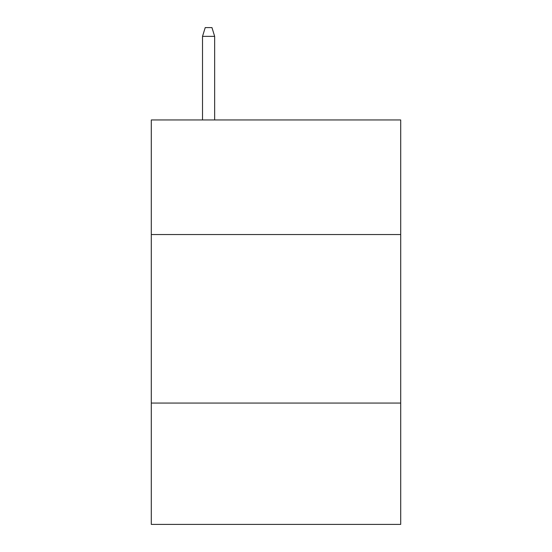 <?xml version="1.0" encoding="UTF-8"?>
<svg xmlns="http://www.w3.org/2000/svg" width="552" height="552" viewBox="0 0 552 552"><rect width="100%" height="100%" fill="white"/><g stroke="black" fill="none" stroke-linecap="round" stroke-linejoin="round"><path stroke-width="0.83" d="M400.704 234.545L400.704 119.95L151.296 119.95L151.296 234.545L400.704 234.545L400.704 524.4L151.296 524.4L151.296 234.545M400.704 403.063L151.296 403.063M214.659 119.95L214.659 36.363L202.522 36.363L202.522 119.95M202.522 36.363L205.22 27.6L211.961 27.6L214.659 36.363"/></g></svg>
